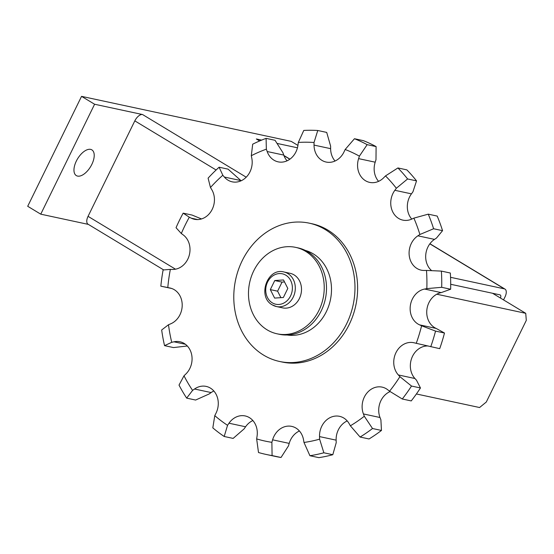 <?xml version="1.0" encoding="UTF-8"?>
<svg xmlns="http://www.w3.org/2000/svg" width="554" height="554" viewBox="0 0 554 554"><rect width="100%" height="100%" fill="white"/><g stroke="black" fill="none" stroke-linecap="round" stroke-linejoin="round"><path stroke-width="0.83" d="M290.067 273.302A17.68 15.027 102.1 0 1 294.049 274.881A17.68 15.027 102.1 0 1 300.372 296.168A17.68 15.027 102.1 0 1 282.644 307.879L276.446 306.542A17.68 15.027 -77.9 0 0 294.174 294.832A17.68 15.027 -77.9 0 0 287.851 273.551A17.68 15.027 -77.9 0 0 283.87 271.966L290.067 273.302M295.635 247.368L297.913 247.853A44.202 37.561 102.1 0 1 307.872 251.821A44.202 37.561 102.1 0 1 323.668 305.019A44.202 37.561 102.1 0 1 279.354 334.297L277.076 333.806A44.202 37.561 -77.9 0 0 321.389 304.534A44.202 37.561 -77.9 0 0 305.593 251.329A44.202 37.561 -77.9 0 0 295.635 247.368A44.202 37.561 -77.9 0 0 251.322 276.64A44.202 37.561 -77.9 0 0 267.125 329.845A44.202 37.561 -77.9 0 0 277.076 333.806M305.24 250.387A43.323 36.806 102.1 0 1 313.225 253.836A43.323 36.806 102.1 0 1 329.048 304.963A43.323 36.806 102.1 0 1 287.076 334.997M309.229 223.158L311.874 223.726A70.732 60.095 102.1 0 1 327.795 230.062A70.732 60.095 102.1 0 1 353.078 315.191A70.732 60.095 102.1 0 1 282.173 362.032L279.535 361.464A70.732 60.095 -77.9 0 0 350.433 314.624A70.732 60.095 -77.9 0 0 325.15 229.494A70.732 60.095 -77.9 0 0 309.229 223.158A70.732 60.095 -77.9 0 0 238.331 269.999A70.732 60.095 -77.9 0 0 263.607 355.121A70.732 60.095 -77.9 0 0 279.535 361.464M436.774 294.216L525.732 313.315L526.3 320.378L486.294 402.031L479.577 407.529L416.393 393.97M492.554 293.267L525.732 313.315M387.765 389.794L389.559 391.2A151.609 128.819 -77.9 0 0 399.905 376.672L398.34 374.947A18.746 15.928 102.1 0 1 395.868 352.863A18.746 15.928 102.1 0 1 413.734 342.711A18.746 15.928 102.1 0 1 414.094 342.788L416.248 343.314A151.609 128.819 -77.9 0 0 421.608 325.773L419.572 324.866A18.746 15.928 102.1 0 1 410.348 305.635A18.746 15.928 102.1 0 1 424.606 289.049L426.829 288.62A151.609 128.819 -77.9 0 0 426.49 270.435L424.26 270.463A18.746 15.928 102.1 0 1 421.206 270.165A18.746 15.928 102.1 0 1 409.184 255.131A18.746 15.928 102.1 0 1 417.896 235.817L419.884 234.494A151.609 128.819 -77.9 0 0 413.88 218.131L411.761 219.093A18.746 15.928 102.1 0 1 402.855 220.125A18.746 15.928 102.1 0 1 394.857 190.299L396.345 188.263A151.609 128.819 -77.9 0 0 385.494 175.916L383.763 177.682A18.746 15.928 102.1 0 1 369.677 182.391A18.746 15.928 102.1 0 1 358.604 158.631L359.394 156.152A151.609 128.819 -77.9 0 0 345.156 149.497L344.055 151.831A18.746 15.928 102.1 0 1 326.161 162.052A18.746 15.928 102.1 0 1 314.035 145.093L314.021 142.51A151.609 128.819 -77.9 0 0 298.315 142.447L297.99 145.03A18.746 15.928 102.1 0 1 278.17 161.858A18.746 15.928 102.1 0 1 267.166 151.519L266.349 149.178A151.609 128.819 -77.9 0 0 251.308 155.709L251.8 158.195A18.746 15.928 102.1 0 1 232.195 181.83A18.746 15.928 102.1 0 1 224.335 177.031L222.819 175.251A151.609 128.819 -77.9 0 0 210.472 187.501L211.711 189.551A18.746 15.928 102.1 0 1 211.517 210.631A18.746 15.928 102.1 0 1 194.447 219.273A18.746 15.928 102.1 0 1 191.317 218.193L189.309 217.21A151.609 128.819 -77.9 0 0 181.317 233.525L183.152 234.861A18.746 15.928 102.1 0 1 189.053 255.976A18.746 15.928 102.1 0 1 172.578 269.438L170.355 269.389A151.609 128.819 -77.9 0 0 167.8 287.561L169.967 288.004A18.746 15.928 102.1 0 1 170.085 288.032A18.746 15.928 102.1 0 1 182.204 304.769A18.746 15.928 102.1 0 1 170.646 323.848L168.499 324.741A151.609 128.819 -77.9 0 0 171.726 342.317L173.942 341.811A18.746 15.928 102.1 0 1 179.953 341.756A18.746 15.928 102.1 0 1 191.746 355.114A18.746 15.928 102.1 0 1 185.777 374.082L184.004 375.785A151.609 128.819 -77.9 0 0 192.584 390.397L194.544 389.005A18.746 15.928 102.1 0 1 206.164 386.401A18.746 15.928 102.1 0 1 215.935 413.339L214.779 415.639A151.609 128.819 -77.9 0 0 227.542 425.306L228.982 423.214A18.746 15.928 102.1 0 1 245.18 415.943A18.746 15.928 102.1 0 1 257.049 436.337L256.654 438.906A151.609 128.819 -77.9 0 0 271.882 442.327L272.61 439.828A18.746 15.928 102.1 0 1 291.723 426.386A18.746 15.928 102.1 0 1 303.557 439.952L303.98 442.459A151.609 128.819 -77.9 0 0 319.616 439.163L319.533 436.594A18.746 15.928 102.1 0 1 339.519 416.324A18.746 15.928 102.1 0 1 349.186 423.706L350.37 425.804A151.609 128.819 -77.9 0 0 364.303 416.248L363.424 413.942A18.746 15.928 102.1 0 1 365.945 394.337A18.746 15.928 102.1 0 1 382.108 387.121A18.746 15.928 102.1 0 1 387.765 389.794M402.273 398.998L411.227 400.923A164.448 139.726 -77.9 0 0 420.451 387.966L411.504 386.048A164.448 139.726 102.1 0 1 402.273 398.998L389.559 391.2M411.504 386.048L399.905 376.672M427.494 345.966A18.746 15.928 -77.9 0 0 411.802 357.96A18.746 15.928 -77.9 0 0 414.932 378.514L416.497 380.231L420.451 387.966M416.248 343.314L439.71 348.66A164.448 139.726 -77.9 0 0 444.488 333.023L435.541 331.098L421.608 325.773M435.541 331.098A164.448 139.726 102.1 0 1 430.756 346.742M426.829 288.62L441.697 287.311L450.644 289.236L441.199 292.609A18.746 15.928 -77.9 0 0 426.94 309.194A18.746 15.928 -77.9 0 0 436.164 328.432L444.488 333.023M450.644 289.236A164.448 139.726 -77.9 0 0 450.34 273.025L441.386 271.1L426.49 270.435M441.386 271.1A164.448 139.726 102.1 0 1 441.697 287.311M419.884 234.494L433.609 228.754L442.556 230.672L436.476 238.061L434.488 239.383A18.746 15.928 -77.9 0 0 431.67 270.671M442.556 230.672A164.448 139.726 -77.9 0 0 437.203 216.081L428.256 214.156L413.88 218.131M428.256 214.156A164.448 139.726 102.1 0 1 433.609 228.754M396.345 188.263L407.592 178.956L416.539 180.881L412.938 191.822L411.442 193.858A18.746 15.928 -77.9 0 0 411.761 219.093M416.539 180.881A164.448 139.726 -77.9 0 0 406.865 169.877L397.911 167.952L385.494 175.916M397.911 167.952A164.448 139.726 102.1 0 1 407.592 178.956M359.394 156.152L367.157 144.663L376.104 146.588L375.986 159.718L375.19 162.19A18.746 15.928 -77.9 0 0 378.583 181.352M376.104 146.588A164.448 139.726 -77.9 0 0 363.41 140.654L354.463 138.729L345.156 149.497M354.463 138.729A164.448 139.726 102.1 0 1 367.157 144.663M314.021 142.51L317.767 130.495L326.715 132.42L330.606 146.076L330.627 148.659A18.746 15.928 -77.9 0 0 335.059 161.013M317.767 130.495A164.448 139.726 102.1 0 0 303.772 130.439L298.315 142.447M266.349 149.178L266.093 138.368L275.04 140.294L282.942 152.738L283.759 155.078A18.746 15.928 -77.9 0 0 287.069 160.819M266.093 138.368A164.448 139.726 102.1 0 0 252.686 144.192L251.308 155.709M222.819 175.251L219.114 167.218L228.061 169.143L240.928 180.59A18.746 15.928 -77.9 0 0 241.101 180.791M219.114 167.218A164.448 139.726 102.1 0 0 208.103 178.146L210.472 187.501M189.309 217.21L183.166 213.151L192.12 215.077L201.483 218.948M183.166 213.151A164.448 139.726 102.1 0 0 176.04 227.701L181.317 233.525M170.355 269.389L163.118 269.964A164.448 139.726 102.1 0 0 160.84 286.169L167.8 287.561M171.705 288.489L160.84 286.169M168.499 324.741L161.671 329.983A164.448 139.726 102.1 0 0 164.545 345.648L171.726 342.317M187.321 345.994L173.499 347.573L164.545 345.648M184.004 375.785L179.018 385.099A164.448 139.726 102.1 0 0 186.663 398.118L192.584 390.397M213.858 390.999A18.746 15.928 -77.9 0 0 211.136 392.564L209.177 393.956L195.61 400.043L186.663 398.118M214.779 415.639L212.819 427.868A164.448 139.726 102.1 0 0 224.197 436.483L227.542 425.306M252.866 420.541A18.746 15.928 -77.9 0 0 245.574 426.781L244.134 428.865L233.144 438.408L224.197 436.483M256.654 438.906L258.503 452.521A164.448 139.726 102.1 0 0 266.322 454.481A164.448 139.726 102.1 0 0 272.083 455.568L271.882 442.327M266.322 454.481L275.276 456.399A164.448 139.726 -77.9 0 0 281.03 457.486L272.083 455.568M299.416 430.984A18.746 15.928 -77.9 0 0 289.202 443.387L288.475 445.887L281.03 457.486M303.98 442.459L309.915 455.72L318.862 457.646A164.448 139.726 -77.9 0 0 332.802 454.709L323.855 452.784L319.616 439.163M323.855 452.784A164.448 139.726 102.1 0 1 309.915 455.72M347.213 420.922A18.746 15.928 -77.9 0 0 336.126 440.153L336.209 442.729L332.802 454.709M350.37 425.804L360.093 437.044L369.047 438.962A164.448 139.726 -77.9 0 0 381.464 430.444L372.517 428.519L364.303 416.248M372.517 428.519A164.448 139.726 102.1 0 1 360.093 437.044M390.148 391.56A18.746 15.928 -77.9 0 0 380.016 417.508L380.896 419.814L381.464 430.444M280.906 297.664L277.609 291.175L282.048 282.111L274.756 280.546L283.503 279.957L287.81 288.433L283.371 297.498L274.625 298.087L270.317 289.61L274.756 280.546M277.609 291.175L270.317 289.61M282.048 282.111L284.514 281.944M91.839 164.393A15.027 7.604 -58.9 0 1 76.314 175.597A15.027 7.604 -58.9 0 1 76.341 161.069A15.027 7.604 -58.9 0 1 91.86 149.871A15.027 7.604 -58.9 0 1 91.839 164.393M450.7 284.278L499.971 294.86A3.539 1.787 -58.9 0 1 500.262 294.97A3.539 1.787 -58.9 0 1 500.428 298.024M163.679 269.923L88.038 224.204A8.137 4.113 -58.9 0 1 88.051 216.344L134.823 120.862A8.137 4.113 -58.9 0 1 142.558 114.54L246.211 177.19M450.554 277.305L504.327 288.849A8.137 4.113 -58.9 0 1 504.999 289.112A8.137 4.113 -58.9 0 1 504.985 296.972L503.544 299.908M261.654 140.114L256.329 138.971A8.137 4.113 -58.9 0 1 256.994 139.234L259.771 140.91M277.021 143.41L297.456 147.8M88.342 224.391L40.754 214.169L94.602 104.242L142.558 114.54M297.934 145.432L291.224 141.374L81.549 96.354L27.7 206.282L40.754 214.169M81.549 96.354L94.602 104.242M285.836 275.2A15.56 13.22 -77.9 0 0 267.575 282.076A15.56 13.22 -77.9 0 0 272.291 302.837A15.56 13.22 -77.9 0 0 290.552 295.961A15.56 13.22 -77.9 0 0 285.836 275.2M414.932 378.514L398.34 374.947M441.199 292.609L424.606 289.049M436.164 328.432L419.572 324.866M434.488 239.383L417.896 235.817M411.442 193.858L394.857 190.299M375.19 162.19L358.604 158.631M330.627 148.659L314.035 145.093M283.759 155.078L267.166 151.519M240.928 180.59L224.335 177.031M197.75 219.571L191.317 218.193M185.41 344.269L173.942 341.811M211.136 392.564L194.544 389.005M245.574 426.781L228.982 423.214M289.202 443.387L272.61 439.828M336.126 440.153L319.533 436.594M380.016 417.508L363.424 413.942M272.464 304.963A17.68 15.027 -77.9 0 0 276.446 306.542L272.291 304.894C257.042 296.868 267.284 267.402 283.87 271.966M88.051 216.344L175.5 269.196M134.823 120.862L216.115 169.995M256.329 138.971L259.632 140.965M283.98 155.681L289.832 159.22M429.842 243.836L504.327 288.849M283.911 155.501L289.943 159.143M429.918 243.739L504.999 289.112"/></g></svg>
